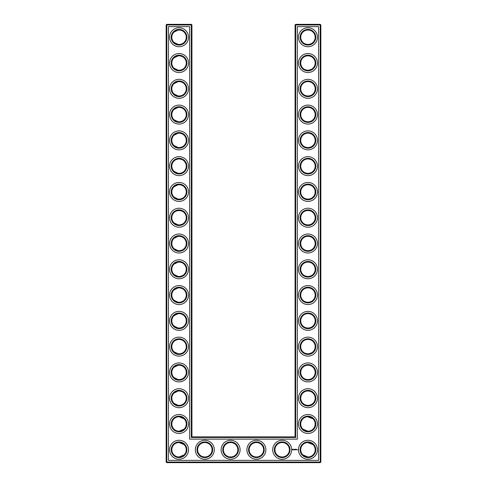 <?xml version="1.0" encoding="UTF-8"?>
<svg xmlns="http://www.w3.org/2000/svg" width="487" height="487" viewBox="0 0 487 487"><rect width="100%" height="100%" fill="white"/><g stroke="black" fill="none" stroke-linecap="round" stroke-linejoin="round"><path stroke-width="0.73" d="M178.814 44.457C181.304 44.311 183.075 43.611 184.135 42.363C183.112 43.562 181.414 44.262 179.046 44.463C176.665 44.256 174.967 43.556 173.956 42.363L178.102 44.396M178.808 30.024C181.298 30.17 183.075 30.87 184.135 32.124C183.112 30.924 181.414 30.224 179.046 30.024C176.665 30.224 174.967 30.924 173.956 32.124L178.108 30.084M178.808 55.81C181.298 55.95 183.075 56.65 184.135 57.904C183.112 56.705 181.414 56.005 179.046 55.804C176.665 56.011 174.967 56.711 173.956 57.904L178.108 55.865M186.265 37.243A7.22 7.22 0 0 0 175.436 30.991A7.22 7.22 0 0 0 175.436 43.495A7.22 7.22 0 0 0 186.265 37.243M186.265 63.024A7.22 7.22 0 0 0 175.436 56.772A7.22 7.22 0 0 0 175.436 69.276A7.22 7.22 0 0 0 186.265 63.024M178.808 70.238C181.298 70.091 183.075 69.398 184.135 68.143C183.112 69.343 181.414 70.043 179.046 70.244C176.665 70.037 174.967 69.337 173.956 68.143L178.108 70.183M191.933 436.869L191.933 24.971L191.318 24.35L166.773 24.35L166.773 462.029L320.227 462.029L320.227 24.971L295.067 24.971L295.067 436.869L295.682 437.484L191.318 437.484L191.933 436.869L295.067 436.869M166.773 24.35L166.152 24.971L166.152 462.029L166.773 462.65L320.227 462.65L320.848 462.029L320.848 24.971L320.227 24.35L295.682 24.35L295.067 24.971M313.019 135.222L312.313 134.613M311.156 133.901L310.365 133.566M310.103 133.481L308.028 133.152M313.019 145.516L311.899 146.417M311.704 146.538L310.268 147.208M310.231 147.22L308.74 147.549M308.417 147.573C305.836 147.494 303.998 146.812 302.896 145.516L302.865 145.491C303.888 146.69 305.586 147.391 307.954 147.591C310.335 147.384 312.033 146.684 313.044 145.491M313.019 32.093L312.313 31.485M311.156 30.772L310.365 30.438M310.103 30.352L308.028 30.024M313.019 42.387L311.893 43.288M311.704 43.41L310.268 44.08M310.231 44.092L308.74 44.42M308.417 44.445C305.836 44.366 303.998 43.678 302.896 42.387M302.89 42.381L302.865 42.363C303.888 43.562 305.586 44.262 307.954 44.463C310.335 44.256 312.033 43.556 313.044 42.363M313.019 161.008L312.313 160.393M311.156 159.681L310.365 159.346M310.103 159.261L308.046 158.932M313.019 171.296L311.893 172.203M311.704 172.319L310.268 172.988M310.231 173.007L308.74 173.329M308.417 173.36C305.836 173.281 303.998 172.593 302.896 171.296L302.865 171.272C303.888 172.471 305.586 173.171 307.954 173.372C310.335 173.165 312.033 172.465 313.044 171.272M313.019 83.661L312.313 83.046M311.156 82.333L310.365 81.999M310.103 81.913L308.046 81.585M313.019 93.954L311.899 94.855M311.704 94.971L310.268 95.647M310.231 95.659L308.746 95.982M308.417 96.012C305.836 95.933 303.998 95.245 302.896 93.954L302.865 93.924C303.888 95.123 305.586 95.823 307.954 96.024C310.335 95.817 312.033 95.123 313.044 93.924M313.019 57.88L312.313 57.265M311.156 56.553L310.365 56.218M310.103 56.133L308.046 55.804M313.019 68.168L311.893 69.075M311.704 69.191L308.74 70.201M308.417 70.225C305.836 70.146 303.998 69.464 302.896 68.168M302.89 68.162L302.865 68.143C303.888 69.343 305.586 70.043 307.954 70.244C310.335 70.037 312.033 69.337 313.044 68.143M313.019 109.441L312.313 108.832M311.156 108.12L310.365 107.779M310.103 107.694L308.046 107.371M313.019 119.735L311.893 120.636M311.704 120.758L310.268 121.427M310.231 121.44L308.74 121.762M308.417 121.793C305.836 121.713 303.998 121.026 302.896 119.735L302.865 119.705C303.888 120.904 305.586 121.604 307.954 121.805C310.335 121.604 312.033 120.904 313.044 119.705M313.019 186.789L312.313 186.18M311.156 185.468L310.365 185.127M310.103 185.042L308.028 184.719M313.019 197.083L311.899 197.984M311.704 198.106L310.268 198.775M310.231 198.787L308.74 199.11M308.417 199.14C305.836 199.061 303.998 198.373 302.896 197.083L302.865 197.052C303.888 198.252 305.586 198.952 307.954 199.153C310.335 198.952 312.033 198.252 313.044 197.052M313.019 393.046L312.313 392.437M311.156 391.725L310.365 391.39M310.103 391.304L308.046 390.976M313.019 403.339L311.899 404.24M311.467 404.502L308.74 405.373M308.417 405.397C305.836 405.318 303.998 404.636 302.896 403.339L302.865 403.315C303.888 404.514 305.586 405.214 307.954 405.415C310.335 405.208 312.033 404.508 313.044 403.315M312.952 418.765L310.365 417.17L308.314 416.769M313.019 264.137L312.313 263.522M311.156 262.81L310.365 262.475M310.103 262.39L308.046 262.067M313.019 274.431L311.899 275.332M311.704 275.453L310.268 276.123M310.231 276.135L308.74 276.458M308.417 276.488C305.836 276.409 303.998 275.721 302.896 274.431L302.865 274.4C303.888 275.599 305.586 276.299 307.954 276.5C310.335 276.299 312.033 275.599 313.044 274.4M313.019 238.356L312.313 237.741M311.156 237.029L310.365 236.694M310.103 236.609L308.046 236.28M313.019 248.644L311.893 249.551M311.704 249.667L310.268 250.336M310.231 250.348L308.74 250.677M308.417 250.702C305.836 250.628 303.998 249.941 302.896 248.644L302.865 248.62C303.888 249.819 305.586 250.519 307.954 250.72C310.335 250.513 312.033 249.813 313.044 248.62M313.019 212.569L312.313 211.961M311.156 211.248L310.365 210.914M310.103 210.828L308.028 210.5M313.019 222.863L311.899 223.764M311.704 223.886L310.268 224.556M310.231 224.568L308.74 224.897M308.417 224.921C305.836 224.842 303.998 224.16 302.896 222.863L302.865 222.839C303.888 224.038 305.586 224.738 307.954 224.939C310.335 224.732 312.033 224.032 313.044 222.839M313.019 289.917L312.313 289.308M311.156 288.596L310.365 288.261M310.103 288.17L308.046 287.847M313.019 300.211L311.899 301.112M311.704 301.234L310.268 301.903M310.231 301.916L308.74 302.238M308.417 302.269C305.836 302.19 303.998 301.502 302.896 300.211L302.865 300.187C303.888 301.386 305.586 302.086 307.954 302.281C310.335 302.08 312.033 301.38 313.044 300.187M313.019 315.704L312.313 315.089M311.156 314.377L310.365 314.042M310.103 313.957L308.028 313.628M313.019 325.992L311.899 326.899M311.704 327.014L310.268 327.684M310.231 327.696L308.74 328.025M308.417 328.049C305.836 327.97 303.998 327.288 302.896 325.992L302.865 325.967C303.888 327.167 305.586 327.867 307.954 328.068C310.335 327.861 312.033 327.161 313.044 325.967M312.952 444.546L310.365 442.951L308.314 442.549M313.019 367.265L312.313 366.656M311.156 365.944L310.365 365.603M310.103 365.518L308.046 365.195M313.019 377.559L311.893 378.46M311.467 378.722L310.268 379.251M310.231 379.263L308.74 379.586M308.417 379.617C305.836 379.537 303.998 378.849 302.896 377.559L302.865 377.528C303.888 378.728 305.586 379.428 307.954 379.629C310.335 379.428 312.033 378.728 313.044 377.528M313.019 341.484L312.313 340.87M311.156 340.157L310.365 339.823M310.103 339.737L308.046 339.409M313.019 351.778L311.893 352.679M311.704 352.795L308.74 353.806M308.417 353.836C305.836 353.757 303.998 353.069 302.896 351.778L302.865 351.748C303.888 352.947 305.586 353.647 307.954 353.848C310.335 353.641 312.033 352.941 313.044 351.748M178.814 96.024C181.304 95.878 183.075 95.178 184.135 93.924C183.112 95.123 181.414 95.823 179.046 96.024C176.665 95.817 174.967 95.123 173.956 93.924L178.102 95.963M178.814 81.591C181.304 81.737 183.075 82.437 184.135 83.685C183.112 82.486 181.414 81.786 179.046 81.585C176.665 81.792 174.967 82.492 173.956 83.685L178.102 81.646M178.814 121.805C181.304 121.659 183.075 120.959 184.135 119.705C183.112 120.904 181.414 121.604 179.046 121.805C176.665 121.604 174.967 120.904 173.956 119.705L178.102 121.744M173.956 109.465L178.102 107.432M178.814 107.371C181.304 107.517 183.075 108.217 184.135 109.472C183.112 108.272 181.414 107.572 179.046 107.371C176.665 107.572 174.967 108.272 173.956 109.472M178.808 147.585C181.298 147.439 183.075 146.745 184.135 145.491C183.112 146.69 181.414 147.391 179.046 147.591C176.665 147.384 174.967 146.684 173.956 145.491L178.108 147.531M178.808 133.158C181.298 133.298 183.075 133.998 184.135 135.252C183.112 134.053 181.414 133.353 179.046 133.152C176.665 133.359 174.967 134.059 173.956 135.252L178.108 133.213M178.814 173.366C181.304 173.22 183.075 172.526 184.135 171.272C183.112 172.471 181.414 173.171 179.046 173.372C176.665 173.165 174.967 172.465 173.956 171.272L178.102 173.311M178.808 158.939C181.298 159.085 183.075 159.779 184.135 161.033C183.112 159.833 181.414 159.133 179.046 158.932C176.665 159.139 174.967 159.839 173.956 161.033L175.131 160.089M175.783 159.712L178.108 158.993M178.808 199.153C181.298 199.006 183.075 198.306 184.135 197.052C183.112 198.252 181.414 198.952 179.046 199.153C176.665 198.952 174.967 198.252 173.956 197.052L178.108 199.092M178.808 184.719C181.298 184.865 183.075 185.565 184.135 186.813C183.112 185.614 181.414 184.914 179.046 184.719C176.665 184.92 174.967 185.62 173.956 186.813L178.108 184.78M178.808 276.5C181.298 276.354 183.075 275.654 184.135 274.4C183.112 275.599 181.414 276.299 179.046 276.5C176.665 276.299 174.967 275.599 173.956 274.4L178.108 276.439M178.814 262.067C181.304 262.213 183.075 262.913 184.135 264.161C183.112 262.962 181.414 262.262 179.046 262.061C176.665 262.268 174.967 262.968 173.956 264.161L178.108 262.122M178.814 302.281C181.304 302.135 183.075 301.435 184.135 300.187C183.112 301.386 181.414 302.086 179.046 302.281C176.665 302.08 174.967 301.38 173.956 300.187L177.907 302.196M178.814 287.847C181.304 287.994 183.075 288.694 184.135 289.948C183.112 288.748 181.414 288.048 179.046 287.847C176.665 288.048 174.967 288.748 173.956 289.948L178.102 287.908M178.814 328.061C181.304 327.915 183.075 327.215 184.135 325.967C183.112 327.167 181.414 327.867 179.046 328.068C176.665 327.861 174.967 327.161 173.956 325.967L178.102 328.007M178.814 313.634C181.304 313.78 183.075 314.474 184.135 315.728C183.112 314.529 181.414 313.829 179.046 313.628C176.665 313.835 174.967 314.535 173.956 315.728L178.102 313.689M178.808 353.842C181.298 353.702 183.075 353.002 184.135 351.748C183.112 352.947 181.414 353.647 179.046 353.848C176.665 353.641 174.967 352.941 173.956 351.748L178.108 353.787M178.808 339.415C181.298 339.561 183.075 340.255 184.135 341.509C183.112 340.31 181.414 339.609 179.046 339.409C176.665 339.616 174.967 340.316 173.956 341.509L175.131 340.565M175.783 340.188L178.108 339.469M173.956 377.535L178.102 379.568M178.814 379.629C181.304 379.483 183.075 378.783 184.135 377.528C183.112 378.728 181.414 379.428 179.046 379.629C176.665 379.428 174.967 378.728 173.956 377.528M178.808 365.195C181.298 365.341 183.075 366.041 184.135 367.295C183.112 366.096 181.414 365.396 179.046 365.195C176.665 365.396 174.967 366.096 173.956 367.295L178.108 365.256M178.814 224.933C181.304 224.787 183.075 224.087 184.135 222.839C183.112 224.038 181.414 224.738 179.046 224.939C176.665 224.732 174.967 224.032 173.956 222.839L178.102 224.872M173.956 212.594C175.588 209.94 182.528 209.964 184.135 212.6C183.112 211.401 181.414 210.701 179.046 210.5C176.665 210.701 174.967 211.401 173.956 212.6M178.808 250.714C181.298 250.574 183.075 249.874 184.135 248.62C183.112 249.819 181.414 250.519 179.046 250.72C176.665 250.513 174.967 249.813 173.956 248.62L178.108 250.659M178.808 236.286C181.298 236.426 183.075 237.126 184.135 238.38C183.112 237.181 181.414 236.481 179.046 236.28C176.665 236.487 174.967 237.187 173.956 238.38L178.108 236.341M178.808 405.409C181.298 405.263 183.075 404.569 184.135 403.315C183.112 404.514 181.414 405.214 179.046 405.415C176.665 405.208 174.967 404.508 173.956 403.315L178.108 405.354M178.808 390.982C181.298 391.122 183.075 391.822 184.135 393.076C183.112 391.877 181.414 391.177 179.046 390.976C176.665 391.183 174.967 391.877 173.956 393.076L178.108 391.037M186.88 37.243A7.841 7.841 0 0 0 175.125 30.456A7.841 7.841 0 0 0 175.125 44.031A7.841 7.841 0 0 0 186.88 37.243M186.88 63.024A7.841 7.841 0 0 0 175.125 56.236A7.841 7.841 0 0 0 175.125 69.811A7.841 7.841 0 0 0 186.88 63.024M191.933 24.971L166.152 24.971M191.318 437.484L191.318 24.35M295.682 24.35L295.682 437.484M320.227 24.35L320.227 24.971L320.848 24.971M320.848 462.029L320.227 462.029L320.227 462.65M166.773 462.65L166.773 462.029L166.152 462.029M307.62 133.158L308.125 133.152M307.62 158.945L308.125 158.939M307.62 30.03L308.125 30.024M307.62 55.81L308.125 55.804M307.62 184.725L308.125 184.719M307.62 81.597L308.125 81.591M307.62 107.377L308.125 107.371M307.62 210.506L308.125 210.5M307.62 390.982L308.125 390.976M307.62 416.762L313.044 418.857M307.62 442.549L313.044 444.637M302.865 429.096L307.954 431.196M307.62 262.073L308.125 262.067M307.62 287.854L308.125 287.847M307.62 236.286L308.125 236.28M307.62 313.634L308.125 313.628M307.62 339.421L308.125 339.415M302.865 454.876L307.954 456.976M307.62 365.201L308.125 365.195M184.135 418.857L179.046 416.756M184.135 429.096L179.046 431.196M184.135 444.637L179.046 442.537M184.135 454.876L179.046 456.976M188.53 37.243A9.49 9.49 0 0 0 174.297 29.025A9.49 9.49 0 0 0 174.297 45.455A9.49 9.49 0 0 0 188.53 37.243M186.265 88.804A7.22 7.22 0 0 0 175.436 82.553A7.22 7.22 0 0 0 175.436 95.056A7.22 7.22 0 0 0 186.265 88.804M188.53 63.024A9.49 9.49 0 0 0 174.297 54.806A9.49 9.49 0 0 0 174.297 71.242A9.49 9.49 0 0 0 188.53 63.024M168.423 460.379L168.423 26.621L189.668 26.621L189.668 439.134L297.332 439.134L297.332 26.621L318.577 26.621L318.577 460.379L168.423 460.379M307.954 107.371A7.22 7.22 0 0 1 314.206 118.195A7.22 7.22 0 0 1 301.703 118.195A7.22 7.22 0 0 1 307.954 107.371M307.954 133.152A7.22 7.22 0 0 1 314.206 143.982A7.22 7.22 0 0 1 301.703 143.982A7.22 7.22 0 0 1 307.954 133.152M307.954 158.932A7.22 7.22 0 0 1 314.206 169.762A7.22 7.22 0 0 1 301.703 169.762A7.22 7.22 0 0 1 307.954 158.932M307.954 30.024A7.22 7.22 0 0 1 314.206 40.853A7.22 7.22 0 0 1 301.703 40.853A7.22 7.22 0 0 1 307.954 30.024M307.954 55.804A7.22 7.22 0 0 1 314.206 66.634A7.22 7.22 0 0 1 301.703 66.634A7.22 7.22 0 0 1 307.954 55.804M307.954 184.719A7.22 7.22 0 0 1 314.206 195.543A7.22 7.22 0 0 1 301.703 195.543A7.22 7.22 0 0 1 307.954 184.719M307.954 81.585A7.22 7.22 0 0 1 314.206 92.414A7.22 7.22 0 0 1 301.703 92.414A7.22 7.22 0 0 1 307.954 81.585M307.954 210.5A7.22 7.22 0 0 1 314.206 221.329A7.22 7.22 0 0 1 301.703 221.329A7.22 7.22 0 0 1 307.954 210.5M230.607 442.537A7.22 7.22 0 0 1 236.859 453.367A7.22 7.22 0 0 1 224.355 453.367A7.22 7.22 0 0 1 230.607 442.537M256.393 442.537A7.22 7.22 0 0 1 262.645 453.367A7.22 7.22 0 0 1 250.141 453.367A7.22 7.22 0 0 1 256.393 442.537M204.826 442.537A7.22 7.22 0 0 1 211.078 453.367A7.22 7.22 0 0 1 198.574 453.367A7.22 7.22 0 0 1 204.826 442.537M186.265 449.757A7.22 7.22 0 0 0 175.436 443.505A7.22 7.22 0 0 0 175.436 456.009A7.22 7.22 0 0 0 186.265 449.757M282.174 442.537A7.22 7.22 0 0 1 288.426 453.367A7.22 7.22 0 0 1 275.922 453.367A7.22 7.22 0 0 1 282.174 442.537M307.954 442.537A7.22 7.22 0 0 1 314.206 453.367A7.22 7.22 0 0 1 301.703 453.367A7.22 7.22 0 0 1 307.954 442.537M307.954 365.195A7.22 7.22 0 0 1 314.206 376.019A7.22 7.22 0 0 1 301.703 376.019A7.22 7.22 0 0 1 307.954 365.195M307.954 390.976A7.22 7.22 0 0 1 314.206 401.805A7.22 7.22 0 0 1 301.703 401.805A7.22 7.22 0 0 1 307.954 390.976M307.954 416.756A7.22 7.22 0 0 1 314.206 427.586A7.22 7.22 0 0 1 301.703 427.586A7.22 7.22 0 0 1 307.954 416.756M307.954 236.28A7.22 7.22 0 0 1 314.206 247.11A7.22 7.22 0 0 1 301.703 247.11A7.22 7.22 0 0 1 307.954 236.28M307.954 262.061A7.22 7.22 0 0 1 314.206 272.89A7.22 7.22 0 0 1 301.703 272.89A7.22 7.22 0 0 1 307.954 262.061M307.954 287.847A7.22 7.22 0 0 1 314.206 298.677A7.22 7.22 0 0 1 301.703 298.677A7.22 7.22 0 0 1 307.954 287.847M307.954 313.628A7.22 7.22 0 0 1 314.206 324.458A7.22 7.22 0 0 1 301.703 324.458A7.22 7.22 0 0 1 307.954 313.628M307.954 339.409A7.22 7.22 0 0 1 314.206 350.238A7.22 7.22 0 0 1 301.703 350.238A7.22 7.22 0 0 1 307.954 339.409M186.265 114.591A7.22 7.22 0 0 0 175.436 108.339A7.22 7.22 0 0 0 175.436 120.843A7.22 7.22 0 0 0 186.265 114.591M186.265 140.372A7.22 7.22 0 0 0 175.436 134.12A7.22 7.22 0 0 0 175.436 146.624A7.22 7.22 0 0 0 186.265 140.372M186.265 166.152A7.22 7.22 0 0 0 175.436 159.9A7.22 7.22 0 0 0 175.436 172.404A7.22 7.22 0 0 0 186.265 166.152M186.265 191.933A7.22 7.22 0 0 0 175.436 185.681A7.22 7.22 0 0 0 175.436 198.185A7.22 7.22 0 0 0 186.265 191.933M186.265 217.719A7.22 7.22 0 0 0 175.436 211.468A7.22 7.22 0 0 0 175.436 223.971A7.22 7.22 0 0 0 186.265 217.719M186.265 269.281A7.22 7.22 0 0 0 175.436 263.029A7.22 7.22 0 0 0 175.436 275.532A7.22 7.22 0 0 0 186.265 269.281M186.265 243.5A7.22 7.22 0 0 0 175.436 237.248A7.22 7.22 0 0 0 175.436 249.752A7.22 7.22 0 0 0 186.265 243.5M186.265 295.067A7.22 7.22 0 0 0 175.436 288.815A7.22 7.22 0 0 0 175.436 301.319A7.22 7.22 0 0 0 186.265 295.067M186.265 320.848A7.22 7.22 0 0 0 175.436 314.596A7.22 7.22 0 0 0 175.436 327.1A7.22 7.22 0 0 0 186.265 320.848M186.265 346.628A7.22 7.22 0 0 0 175.436 340.376A7.22 7.22 0 0 0 175.436 352.88A7.22 7.22 0 0 0 186.265 346.628M186.265 372.409A7.22 7.22 0 0 0 175.436 366.157A7.22 7.22 0 0 0 175.436 378.661A7.22 7.22 0 0 0 186.265 372.409M186.265 398.196A7.22 7.22 0 0 0 175.436 391.944A7.22 7.22 0 0 0 175.436 404.447A7.22 7.22 0 0 0 186.265 398.196M186.265 423.976A7.22 7.22 0 0 0 175.436 417.724A7.22 7.22 0 0 0 175.436 430.228A7.22 7.22 0 0 0 186.265 423.976M186.88 88.804A7.841 7.841 0 0 0 175.125 82.017A7.841 7.841 0 0 0 175.125 95.592A7.841 7.841 0 0 0 186.88 88.804M307.954 106.75A7.841 7.841 0 0 1 314.742 118.505A7.841 7.841 0 0 1 301.167 118.505A7.841 7.841 0 0 1 307.954 106.75M307.954 132.531A7.841 7.841 0 0 1 314.742 144.292A7.841 7.841 0 0 1 301.167 144.292A7.841 7.841 0 0 1 307.954 132.531M307.954 158.318A7.841 7.841 0 0 1 314.742 170.073A7.841 7.841 0 0 1 301.167 170.073A7.841 7.841 0 0 1 307.954 158.318M307.954 29.403A7.841 7.841 0 0 1 314.742 41.158A7.841 7.841 0 0 1 301.167 41.158A7.841 7.841 0 0 1 307.954 29.403M307.954 55.183A7.841 7.841 0 0 1 314.742 66.944A7.841 7.841 0 0 1 301.167 66.944A7.841 7.841 0 0 1 307.954 55.183M307.954 184.098A7.841 7.841 0 0 1 314.742 195.853A7.841 7.841 0 0 1 301.167 195.853A7.841 7.841 0 0 1 307.954 184.098M307.954 80.97A7.841 7.841 0 0 1 314.742 92.725A7.841 7.841 0 0 1 301.167 92.725A7.841 7.841 0 0 1 307.954 80.97M307.954 209.879A7.841 7.841 0 0 1 314.742 221.634A7.841 7.841 0 0 1 301.167 221.634A7.841 7.841 0 0 1 307.954 209.879M230.607 441.922A7.841 7.841 0 0 1 237.394 453.677A7.841 7.841 0 0 1 223.819 453.677A7.841 7.841 0 0 1 230.607 441.922M256.393 441.922A7.841 7.841 0 0 1 263.181 453.677A7.841 7.841 0 0 1 249.606 453.677A7.841 7.841 0 0 1 256.393 441.922M204.826 441.922A7.841 7.841 0 0 1 211.614 453.677A7.841 7.841 0 0 1 198.039 453.677A7.841 7.841 0 0 1 204.826 441.922M186.88 449.757A7.841 7.841 0 0 0 175.125 442.969A7.841 7.841 0 0 0 175.125 456.544A7.841 7.841 0 0 0 186.88 449.757M282.174 441.922A7.841 7.841 0 0 1 288.961 453.677A7.841 7.841 0 0 1 275.386 453.677A7.841 7.841 0 0 1 282.174 441.922M307.954 441.922A7.841 7.841 0 0 1 314.742 453.677A7.841 7.841 0 0 1 301.167 453.677A7.841 7.841 0 0 1 307.954 441.922M307.954 364.574A7.841 7.841 0 0 1 314.742 376.329A7.841 7.841 0 0 1 301.167 376.329A7.841 7.841 0 0 1 307.954 364.574M307.954 390.355A7.841 7.841 0 0 1 314.742 402.116A7.841 7.841 0 0 1 301.167 402.116A7.841 7.841 0 0 1 307.954 390.355M307.954 416.142A7.841 7.841 0 0 1 314.742 427.896A7.841 7.841 0 0 1 301.167 427.896A7.841 7.841 0 0 1 307.954 416.142M307.954 235.659A7.841 7.841 0 0 1 314.742 247.42A7.841 7.841 0 0 1 301.167 247.42A7.841 7.841 0 0 1 307.954 235.659M307.954 261.446A7.841 7.841 0 0 1 314.742 273.201A7.841 7.841 0 0 1 301.167 273.201A7.841 7.841 0 0 1 307.954 261.446M307.954 287.227A7.841 7.841 0 0 1 314.742 298.981A7.841 7.841 0 0 1 301.167 298.981A7.841 7.841 0 0 1 307.954 287.227M307.954 313.007A7.841 7.841 0 0 1 314.742 324.768A7.841 7.841 0 0 1 301.167 324.768A7.841 7.841 0 0 1 307.954 313.007M307.954 338.794A7.841 7.841 0 0 1 314.742 350.549A7.841 7.841 0 0 1 301.167 350.549A7.841 7.841 0 0 1 307.954 338.794M186.88 114.591A7.841 7.841 0 0 0 175.125 107.797A7.841 7.841 0 0 0 175.125 121.379A7.841 7.841 0 0 0 186.88 114.591M186.88 140.372A7.841 7.841 0 0 0 175.125 133.584A7.841 7.841 0 0 0 175.125 147.159A7.841 7.841 0 0 0 186.88 140.372M186.88 166.152A7.841 7.841 0 0 0 175.125 159.365A7.841 7.841 0 0 0 175.125 172.94A7.841 7.841 0 0 0 186.88 166.152M186.88 191.933A7.841 7.841 0 0 0 175.125 185.145A7.841 7.841 0 0 0 175.125 198.72A7.841 7.841 0 0 0 186.88 191.933M186.88 217.719A7.841 7.841 0 0 0 175.125 210.932A7.841 7.841 0 0 0 175.125 224.507A7.841 7.841 0 0 0 186.88 217.719M186.88 269.281A7.841 7.841 0 0 0 175.125 262.493A7.841 7.841 0 0 0 175.125 276.068A7.841 7.841 0 0 0 186.88 269.281M186.88 243.5A7.841 7.841 0 0 0 175.125 236.712A7.841 7.841 0 0 0 175.125 250.288A7.841 7.841 0 0 0 186.88 243.5M186.88 295.067A7.841 7.841 0 0 0 175.125 288.28A7.841 7.841 0 0 0 175.125 301.855A7.841 7.841 0 0 0 186.88 295.067M186.88 320.848A7.841 7.841 0 0 0 175.125 314.06A7.841 7.841 0 0 0 175.125 327.635A7.841 7.841 0 0 0 186.88 320.848M186.88 346.628A7.841 7.841 0 0 0 175.125 339.841A7.841 7.841 0 0 0 175.125 353.416A7.841 7.841 0 0 0 186.88 346.628M186.88 372.409A7.841 7.841 0 0 0 175.125 365.621A7.841 7.841 0 0 0 175.125 379.203A7.841 7.841 0 0 0 186.88 372.409M186.88 398.196A7.841 7.841 0 0 0 175.125 391.408A7.841 7.841 0 0 0 175.125 404.983A7.841 7.841 0 0 0 186.88 398.196M186.88 423.976A7.841 7.841 0 0 0 175.125 417.189A7.841 7.841 0 0 0 175.125 430.764A7.841 7.841 0 0 0 186.88 423.976M297.691 449.556L297.91 449.927L297.691 449.556M296.473 449.276L296.79 449.842L296.473 449.276M296.248 449.306L296.279 449.842L296.248 449.306M295.804 449.276L296.151 449.306L295.804 449.842L295.804 449.276M295.39 449.623L295.646 449.306L295.646 449.805L295.195 449.422L295.165 449.842L295.165 449.276L295.39 449.623M294.641 449.306L295.019 449.306L294.708 449.337L294.988 449.842L294.641 449.306M294.306 449.337L294.337 449.842L294.306 449.337M293.649 449.513L294.038 449.343L293.71 449.471L294.069 449.763L293.649 449.513M292.675 449.178L293.375 449.373L293.077 450.037L292.419 449.738L292.675 449.178M188.53 88.804A9.49 9.49 0 0 0 174.297 80.586A9.49 9.49 0 0 0 174.297 97.023A9.49 9.49 0 0 0 188.53 88.804M307.954 105.101A9.49 9.49 0 0 1 316.173 119.333A9.49 9.49 0 0 1 299.736 119.333A9.49 9.49 0 0 1 307.954 105.101M307.954 130.881A9.49 9.49 0 0 1 316.173 145.114A9.49 9.49 0 0 1 299.736 145.114A9.49 9.49 0 0 1 307.954 130.881M307.954 156.668A9.49 9.49 0 0 1 316.173 170.894A9.49 9.49 0 0 1 299.736 170.894A9.49 9.49 0 0 1 307.954 156.668M307.954 27.753A9.49 9.49 0 0 1 316.173 41.985A9.49 9.49 0 0 1 299.736 41.985A9.49 9.49 0 0 1 307.954 27.753M307.954 53.533A9.49 9.49 0 0 1 316.173 67.766A9.49 9.49 0 0 1 299.736 67.766A9.49 9.49 0 0 1 307.954 53.533M307.954 182.448A9.49 9.49 0 0 1 316.173 196.681A9.49 9.49 0 0 1 299.736 196.681A9.49 9.49 0 0 1 307.954 182.448M307.954 79.32A9.49 9.49 0 0 1 316.173 93.553A9.49 9.49 0 0 1 299.736 93.553A9.49 9.49 0 0 1 307.954 79.32M307.954 208.229A9.49 9.49 0 0 1 316.173 222.462A9.49 9.49 0 0 1 299.736 222.462A9.49 9.49 0 0 1 307.954 208.229M230.607 440.272A9.49 9.49 0 0 1 238.825 454.505A9.49 9.49 0 0 1 222.395 454.505A9.49 9.49 0 0 1 230.607 440.272M256.393 440.272A9.49 9.49 0 0 1 264.605 454.505A9.49 9.49 0 0 1 248.175 454.505A9.49 9.49 0 0 1 256.393 440.272M204.826 440.272A9.49 9.49 0 0 1 213.044 454.505A9.49 9.49 0 0 1 196.608 454.505A9.49 9.49 0 0 1 204.826 440.272M188.53 449.757A9.49 9.49 0 0 0 174.297 441.545A9.49 9.49 0 0 0 174.297 457.975A9.49 9.49 0 0 0 188.53 449.757M282.174 440.272A9.49 9.49 0 0 1 290.392 454.505A9.49 9.49 0 0 1 273.956 454.505A9.49 9.49 0 0 1 282.174 440.272M307.954 440.272A9.49 9.49 0 0 1 316.173 454.505A9.49 9.49 0 0 1 299.736 454.505A9.49 9.49 0 0 1 307.954 440.272M307.954 362.925A9.49 9.49 0 0 1 316.173 377.157A9.49 9.49 0 0 1 299.736 377.157A9.49 9.49 0 0 1 307.954 362.925M307.954 388.705A9.49 9.49 0 0 1 316.173 402.938A9.49 9.49 0 0 1 299.736 402.938A9.49 9.49 0 0 1 307.954 388.705M307.954 414.486A9.49 9.49 0 0 1 316.173 428.718A9.49 9.49 0 0 1 299.736 428.718A9.49 9.49 0 0 1 307.954 414.486M307.954 234.01A9.49 9.49 0 0 1 316.173 248.242A9.49 9.49 0 0 1 299.736 248.242A9.49 9.49 0 0 1 307.954 234.01M307.954 259.796A9.49 9.49 0 0 1 316.173 274.029A9.49 9.49 0 0 1 299.736 274.029A9.49 9.49 0 0 1 307.954 259.796M307.954 285.577A9.49 9.49 0 0 1 316.173 299.809A9.49 9.49 0 0 1 299.736 299.809A9.49 9.49 0 0 1 307.954 285.577M307.954 311.357A9.49 9.49 0 0 1 316.173 325.59A9.49 9.49 0 0 1 299.736 325.59A9.49 9.49 0 0 1 307.954 311.357M307.954 337.144A9.49 9.49 0 0 1 316.173 351.371A9.49 9.49 0 0 1 299.736 351.371A9.49 9.49 0 0 1 307.954 337.144M188.53 114.591A9.49 9.49 0 0 0 174.297 106.373A9.49 9.49 0 0 0 174.297 122.803A9.49 9.49 0 0 0 188.53 114.591M188.53 140.372A9.49 9.49 0 0 0 174.297 132.154A9.49 9.49 0 0 0 174.297 148.59A9.49 9.49 0 0 0 188.53 140.372M188.53 166.152A9.49 9.49 0 0 0 174.297 157.934A9.49 9.49 0 0 0 174.297 174.37A9.49 9.49 0 0 0 188.53 166.152M188.53 191.933A9.49 9.49 0 0 0 174.297 183.721A9.49 9.49 0 0 0 174.297 200.151A9.49 9.49 0 0 0 188.53 191.933M188.53 217.719A9.49 9.49 0 0 0 174.297 209.501A9.49 9.49 0 0 0 174.297 225.931A9.49 9.49 0 0 0 188.53 217.719M188.53 269.281A9.49 9.49 0 0 0 174.297 261.069A9.49 9.49 0 0 0 174.297 277.499A9.49 9.49 0 0 0 188.53 269.281M188.53 243.5A9.49 9.49 0 0 0 174.297 235.282A9.49 9.49 0 0 0 174.297 251.718A9.49 9.49 0 0 0 188.53 243.5M188.53 295.067A9.49 9.49 0 0 0 174.297 286.849A9.49 9.49 0 0 0 174.297 303.279A9.49 9.49 0 0 0 188.53 295.067M188.53 320.848A9.49 9.49 0 0 0 174.297 312.63A9.49 9.49 0 0 0 174.297 329.066A9.49 9.49 0 0 0 188.53 320.848M188.53 346.628A9.49 9.49 0 0 0 174.297 338.41A9.49 9.49 0 0 0 174.297 354.846A9.49 9.49 0 0 0 188.53 346.628M188.53 372.409A9.49 9.49 0 0 0 174.297 364.197A9.49 9.49 0 0 0 174.297 380.627A9.49 9.49 0 0 0 188.53 372.409M188.53 398.196A9.49 9.49 0 0 0 174.297 389.977A9.49 9.49 0 0 0 174.297 406.414A9.49 9.49 0 0 0 188.53 398.196M188.53 423.976A9.49 9.49 0 0 0 174.297 415.758A9.49 9.49 0 0 0 174.297 432.194A9.49 9.49 0 0 0 188.53 423.976M292.991 449.324L292.797 449.787L292.991 449.324"/></g></svg>
